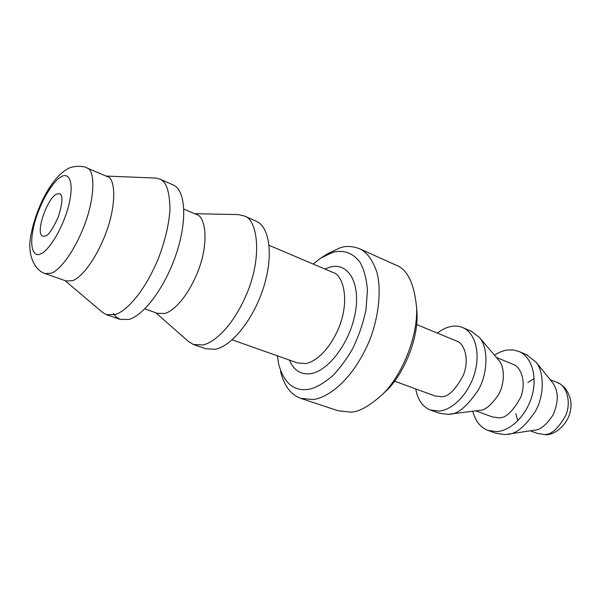 <?xml version="1.0" encoding="UTF-8"?>
<svg xmlns="http://www.w3.org/2000/svg" width="601" height="601" viewBox="0 0 601 601"><rect width="100%" height="100%" fill="white"/><g stroke="black" fill="none" stroke-linecap="round" stroke-linejoin="round"><path stroke-width="0.9" d="M45.458 235.975C48.433 235.442 52.7 229.139 58.259 217.059C62.632 203.025 63.097 195.235 59.642 193.68L56.569 194.055C47.028 198.57 34.956 233.473 42.746 236.231L45.458 235.975M494.488 355.229C498.913 352.314 503.157 350.578 507.221 350.022L513.397 349.94L519.189 351.562C531.577 356.964 537.534 376.143 532.095 395.578C526.769 415.036 511.038 430.774 496.749 431.616L487.884 430.384L496.223 433.336L505.103 434.591L534.364 430.218C540.089 430.098 546.301 425.042 553.003 415.036C558.652 402.249 558.66 391.642 553.025 383.22L552.311 382.334M106.933 176.439L107.436 176.656C115.046 177.911 117.465 203.972 104.912 235.712C92.471 266.348 78.446 278.947 72.428 280.712L66.012 280.975L45.083 273.56L51.31 273.2C57.178 271.336 70.993 258.445 83.584 227.411C96.303 195.265 94.38 169.099 87.01 167.98L86.529 167.769M507.274 434.35C515.861 434.222 525.304 426.417 535.611 410.926C544.791 394.369 543.988 371.501 535.972 362.072L526.566 354.703M105.994 176.04L155.764 178.069L159.986 179.158C166.379 181.652 169.707 191.772 169.978 209.509C168.956 224.346 165.2 240.392 158.709 257.649C142.272 297.412 123.085 312.798 114.738 314.639L106.204 314.608L102.455 312.31L64.998 280.614M159.986 179.158L173.419 185.025C185.506 190.457 187.467 219.989 176.499 253.149C165.651 286.331 144.24 315.42 128.757 319.462L120.08 319.364L116.339 317.125L113.296 313.474M475.676 410.836L492.272 416.906L498.529 417.763C505.516 418.454 512.923 411.595 520.759 397.178C526.844 381.35 520.331 366.385 513.134 364.364L496.358 357.437M487.884 430.384C480.357 427.386 475.323 420.993 472.792 411.204M415.719 388.907C417.635 399.718 422.511 406.749 430.361 410.01L439.444 413.233L448.158 414.337L479.185 410.385C484.849 410.558 491.325 405.269 498.597 394.511C505.14 382.875 504.585 366.685 498.98 360.54L498.297 359.729M196.061 214.302L196.64 214.542C205.219 216.33 209.644 241.872 197.789 271.855C185.987 300.785 171.195 312.137 164.576 313.482L157.409 313.339L144.803 308.876M449.037 414.239C457.489 414.562 467.308 406.389 478.494 389.703C488.605 371.621 487.884 346.657 479.5 337.522L471.176 331.166M517.822 420.783L515.816 413.646M527.873 382.499L534.161 378.592M194.604 213.686L238.454 214.602L244.359 216.022C256.379 218.809 263.178 253.141 247.477 292.131C231.843 329.694 211.77 343.584 202.717 344.936L193.349 344.478L188.166 341.24L155.854 312.79M430.361 410.01L439.046 411.099C453.124 409.92 469.005 393.249 474.722 372.958C480.537 352.689 475.106 332.977 463.04 327.718C459.412 326.11 455.498 325.682 451.306 326.426C446.581 327.312 441.938 329.536 437.393 333.097M244.359 216.022L256.447 221.303C269.887 227.328 273.598 256.094 263.531 287.579C253.584 319.086 231.963 346.108 215.308 349.271L205.835 348.753L193.349 344.478M394.557 381.169L435.004 395.961L441.126 396.705C447.985 397.269 455.445 389.996 463.506 374.881C469.877 358.339 463.814 343.006 456.783 341.105L416.576 324.51M269.083 245.321L333.194 272.553C342.976 275.025 349.977 299.576 339.189 326.884C328.379 353.215 312.738 362.786 305.406 363.567L297.322 362.891L232.196 339.828M324.923 269.045L329.821 267.19C347.806 261.833 360.63 282.192 355.416 312.047C350.458 341.856 328.514 371.35 310.454 373.694C300.688 374.814 293.686 370.284 289.442 360.104M321.843 257.416L327.012 254.08L339.926 247.882C346.011 245.696 352.697 246.049 359.984 248.942C366.986 252.255 372.612 259.978 376.857 272.118C381.552 289.629 379.006 316.539 369.405 340.865C350.804 384.242 324.758 398.741 312.64 399.522L300.658 398.35L338.175 410.776L350.443 412.113C358.429 412.233 368.931 406.486 381.943 394.865L386.12 390.935C401.716 376.797 418.371 341.488 416.996 313.166L416.546 306.645M313.181 264.049L320.874 258.039L332.496 252.48C340.722 250.181 351.405 250.82 360.059 262.367C364.003 269.256 366.475 278.526 367.474 290.17L365.994 309.755C362.989 323.819 358.406 337.048 352.239 349.451C345.62 360.608 338.896 369.547 332.075 376.279C322.174 384.437 314.015 388.824 307.592 389.433C293.453 391.123 283.822 382.724 278.706 364.236L277.399 355.837M381.943 394.865C399.38 379.081 418.123 339.325 416.583 307.629C414.284 283.507 407.433 269.338 396.014 265.131L359.984 248.942M300.658 398.35C290.711 394.669 283.995 385.609 280.509 371.185M40.748 253.742C35.189 257.356 27.541 250.339 34.505 223.189C42.273 195.746 56.186 178.632 61.122 176.889C66.583 172.682 75.568 177.37 68.604 206.075C60.453 235.517 45.413 252.998 40.748 253.742M550.14 379.637L557.788 382.799C565.083 384.888 571.904 399.545 566.044 414.818C558.404 428.686 551.042 435.222 543.98 434.44L537.655 433.501L530.345 430.827M557.788 382.799C559.914 383.851 560.613 383.844 565.398 388.479C570.101 395.39 571.859 402.212 570.68 408.943C569.808 420.43 558.314 434.373 546.091 434.756L537.655 433.501M107.436 176.656L87.01 167.98C83.501 165.418 71.444 165.763 66.749 169.444C51.671 178.091 37.337 205.775 31.763 231.122C25.445 255.62 35.79 270.863 45.083 273.56M535.972 362.072L553.025 383.22M519.189 351.562L527.317 355.018M120.08 319.364L106.723 314.789M183.846 209.11L196.64 214.542M479.5 337.522L498.98 360.54M463.04 327.718L471.905 331.482M416.583 307.629L416.996 313.166"/></g></svg>
